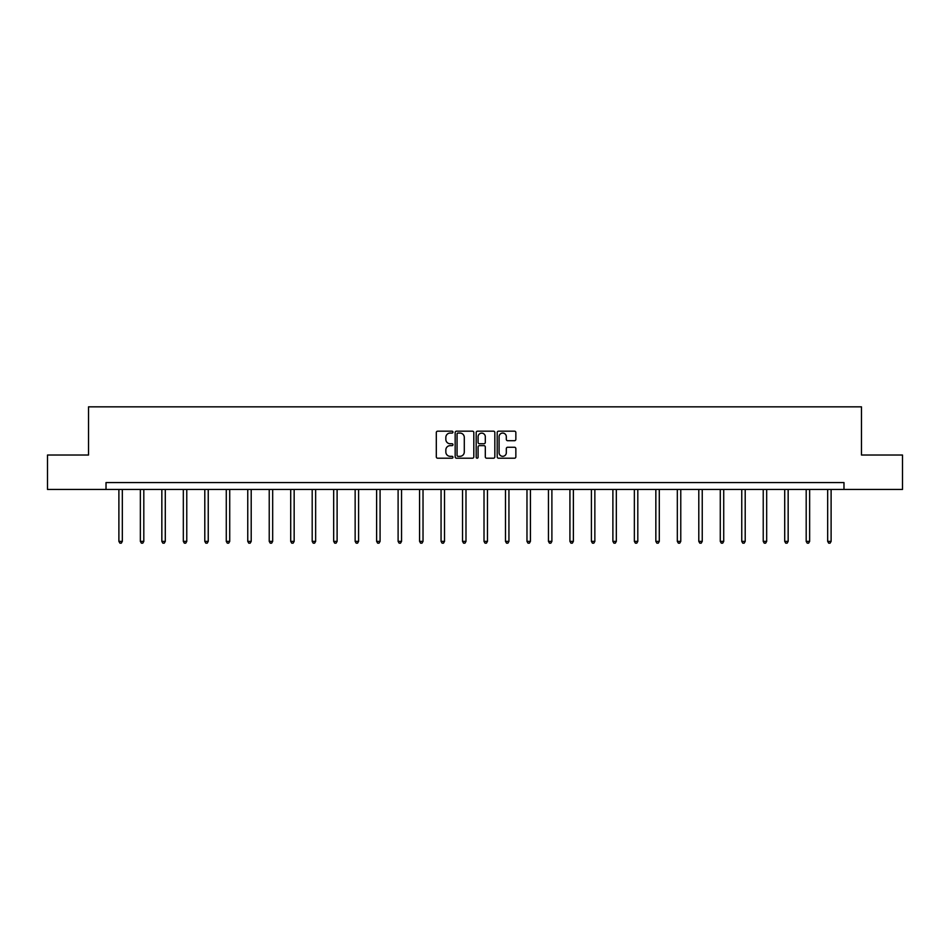 <?xml version="1.0" encoding="UTF-8"?>
<svg xmlns="http://www.w3.org/2000/svg" width="950" height="950" viewBox="0 0 950 950"><rect width="100%" height="100%" fill="white"/><g stroke="black" fill="none" stroke-linecap="round" stroke-linejoin="round"><path stroke-width="1.43" d="M452.972 432.131A0.95 0.95 0 0 0 452.022 431.181L437.665 431.181A1.354 1.354 0 0 0 436.311 432.535L436.311 456.855A1.354 1.354 0 0 0 437.665 458.209L452.022 458.209A0.95 0.95 0 0 0 452.972 457.271A0.95 0.95 0 0 0 452.022 456.321L450.169 456.321A4.322 4.322 0 0 1 445.847 451.998L445.847 449.968A4.322 4.322 0 0 1 450.169 445.645L452.022 445.645A0.95 0.95 0 0 0 452.972 444.695A0.95 0.95 0 0 0 452.022 443.745L450.169 443.745A4.322 4.322 0 0 1 445.847 439.423L445.847 437.404A4.322 4.322 0 0 1 450.169 433.069L452.022 433.069A0.95 0.95 0 0 0 452.972 432.131M514.496 440.705A1.354 1.354 0 0 0 515.85 439.363L515.85 432.535A1.354 1.354 0 0 0 514.496 431.181L498.548 431.181A1.354 1.354 0 0 0 497.194 432.535L497.194 456.855A1.354 1.354 0 0 0 498.548 458.209L514.496 458.209A1.354 1.354 0 0 0 515.85 456.855L515.85 448.614A1.354 1.354 0 0 0 514.496 447.26L507.668 447.26A1.354 1.354 0 0 0 506.314 448.614L506.314 452.699A3.61 3.61 0 0 1 502.704 456.321A3.61 3.61 0 0 1 499.094 452.699L499.094 436.691A3.61 3.61 0 0 1 502.704 433.069A3.61 3.61 0 0 1 506.314 436.691L506.314 439.363A1.354 1.354 0 0 0 507.668 440.705L514.496 440.705M106.02 489.44L47.5 489.44L47.5 455.026L88.528 455.026L88.528 406.838L861.472 406.838L861.472 455.026L902.5 455.026L902.5 489.44L843.98 489.44L843.98 482.564L106.02 482.564L106.02 489.44L843.98 489.44M473.812 432.535A1.354 1.354 0 0 0 472.471 431.181L456.522 431.181A1.354 1.354 0 0 0 455.169 432.535L455.169 456.855A1.354 1.354 0 0 0 456.522 458.209L472.471 458.209A1.354 1.354 0 0 0 473.812 456.855L473.812 432.535M477.529 431.181L493.478 431.181A1.354 1.354 0 0 1 494.831 432.535L494.831 456.855A1.354 1.354 0 0 1 493.478 458.209L486.661 458.209A1.354 1.354 0 0 1 485.308 456.855L485.308 446.999A1.354 1.354 0 0 0 483.954 445.645L479.429 445.645A1.354 1.354 0 0 0 478.076 446.999L478.076 457.271A0.95 0.95 0 0 1 477.126 458.209A0.95 0.95 0 0 1 476.188 457.271L476.188 432.535A1.354 1.354 0 0 1 477.529 431.181M458.007 433.069A0.95 0.95 0 0 0 457.057 434.019L457.057 455.371A0.95 0.95 0 0 0 458.007 456.321L459.966 456.321A4.322 4.322 0 0 0 464.289 451.998L464.289 437.404A4.322 4.322 0 0 0 459.966 433.069L458.007 433.069M485.308 436.762A3.61 3.61 0 0 0 481.686 433.141A3.61 3.61 0 0 0 478.076 436.762L478.076 442.403A1.354 1.354 0 0 0 479.429 443.745L483.954 443.745A1.354 1.354 0 0 0 485.308 442.403L485.308 436.762M118.893 489.44L118.893 541.381L122.324 541.381L122.324 489.44M122.324 541.381L121.291 543.163L119.926 543.163L118.893 541.381M140.363 489.44L140.363 541.381L143.806 541.381L143.806 489.44M143.806 541.381L142.773 543.163L141.396 543.163L140.363 541.381M161.844 489.44L161.844 541.381L165.288 541.381L165.288 489.44M165.288 541.381L164.255 543.163L162.877 543.163L161.844 541.381M183.326 489.44L183.326 541.381L186.77 541.381L186.77 489.44M186.77 541.381L185.737 543.163L184.359 543.163L183.326 541.381M204.796 489.44L204.796 541.381L208.24 541.381L208.24 489.44M208.24 541.381L207.207 543.163L205.829 543.163L204.796 541.381M226.278 489.44L226.278 541.381L229.722 541.381L229.722 489.44M229.722 541.381L228.689 543.163L227.311 543.163L226.278 541.381M247.76 489.44L247.76 541.381L251.204 541.381L251.204 489.44M251.204 541.381L250.171 543.163L248.793 543.163L247.76 541.381M269.23 489.44L269.23 541.381L272.674 541.381L272.674 489.44M272.674 541.381L271.641 543.163L270.263 543.163L269.23 541.381M290.712 489.44L290.712 541.381L294.156 541.381L294.156 489.44M294.156 541.381L293.123 543.163L291.745 543.163L290.712 541.381M312.194 489.44L312.194 541.381L315.637 541.381L315.637 489.44M315.637 541.381L314.604 543.163L313.227 543.163L312.194 541.381M333.676 489.44L333.676 541.381L337.108 541.381L337.108 489.44M337.108 541.381L336.074 543.163L334.709 543.163L333.676 541.381M355.146 489.44L355.146 541.381L358.589 541.381L358.589 489.44M358.589 541.381L357.556 543.163L356.179 543.163L355.146 541.381M376.628 489.44L376.628 541.381L380.071 541.381L380.071 489.44M380.071 541.381L379.038 543.163L377.661 543.163L376.628 541.381M398.109 489.44L398.109 541.381L401.541 541.381L401.541 489.44M401.541 541.381L400.52 543.163L399.142 543.163L398.109 541.381M419.579 489.44L419.579 541.381L423.023 541.381L423.023 489.44M423.023 541.381L421.99 543.163L420.613 543.163L419.579 541.381M441.061 489.44L441.061 541.381L444.505 541.381L444.505 489.44M444.505 541.381L443.472 543.163L442.094 543.163L441.061 541.381M462.543 489.44L462.543 541.381L465.987 541.381L465.987 489.44M465.987 541.381L464.954 543.163L463.576 543.163L462.543 541.381M484.013 489.44L484.013 541.381L487.457 541.381L487.457 489.44M487.457 541.381L486.424 543.163L485.046 543.163L484.013 541.381M505.495 489.44L505.495 541.381L508.939 541.381L508.939 489.44M508.939 541.381L507.906 543.163L506.528 543.163L505.495 541.381M526.977 489.44L526.977 541.381L530.421 541.381L530.421 489.44M530.421 541.381L529.388 543.163L528.01 543.163L526.977 541.381M548.459 489.44L548.459 541.381L551.891 541.381L551.891 489.44M551.891 541.381L550.857 543.163L549.48 543.163L548.459 541.381M569.929 489.44L569.929 541.381L573.372 541.381L573.372 489.44M573.372 541.381L572.339 543.163L570.962 543.163L569.929 541.381M591.411 489.44L591.411 541.381L594.854 541.381L594.854 489.44M594.854 541.381L593.821 543.163L592.444 543.163L591.411 541.381M612.893 489.44L612.893 541.381L616.324 541.381L616.324 489.44M616.324 541.381L615.291 543.163L613.926 543.163L612.893 541.381M634.363 489.44L634.363 541.381L637.806 541.381L637.806 489.44M637.806 541.381L636.773 543.163L635.396 543.163L634.363 541.381M655.844 489.44L655.844 541.381L659.288 541.381L659.288 489.44M659.288 541.381L658.255 543.163L656.877 543.163L655.844 541.381M677.326 489.44L677.326 541.381L680.77 541.381L680.77 489.44M680.77 541.381L679.737 543.163L678.359 543.163L677.326 541.381M698.796 489.44L698.796 541.381L702.24 541.381L702.24 489.44M702.24 541.381L701.207 543.163L699.829 543.163L698.796 541.381M720.278 489.44L720.278 541.381L723.722 541.381L723.722 489.44M723.722 541.381L722.689 543.163L721.311 543.163L720.278 541.381M741.76 489.44L741.76 541.381L745.204 541.381L745.204 489.44M745.204 541.381L744.171 543.163L742.793 543.163L741.76 541.381M763.23 489.44L763.23 541.381L766.674 541.381L766.674 489.44M766.674 541.381L765.641 543.163L764.263 543.163L763.23 541.381M784.712 489.44L784.712 541.381L788.156 541.381L788.156 489.44M788.156 541.381L787.123 543.163L785.745 543.163L784.712 541.381M806.194 489.44L806.194 541.381L809.637 541.381L809.637 489.44M809.637 541.381L808.604 543.163L807.227 543.163L806.194 541.381M827.676 489.44L827.676 541.381L831.107 541.381L831.107 489.44M831.107 541.381L830.074 543.163L828.709 543.163L827.676 541.381"/></g></svg>
